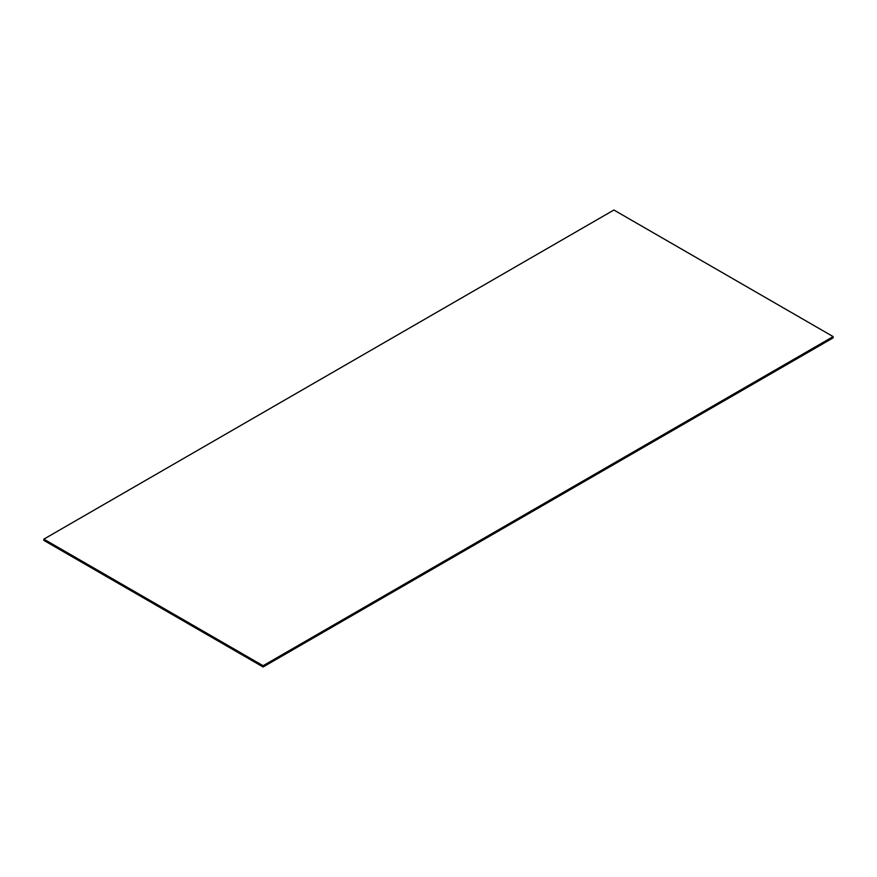 <?xml version="1.0" encoding="UTF-8"?>
<svg xmlns="http://www.w3.org/2000/svg" width="877" height="877" viewBox="0 0 877 877"><rect width="100%" height="100%" fill="white"/><g stroke="black" fill="none" stroke-linecap="round" stroke-linejoin="round"><path stroke-width="1.32" d="M43.85 540.396L43.85 539.136L263.1 665.72L263.1 666.98L43.85 540.396M263.1 665.72L833.15 336.604L833.15 337.864L263.1 666.98M833.15 336.604L613.9 210.02L43.85 539.136"/></g></svg>
